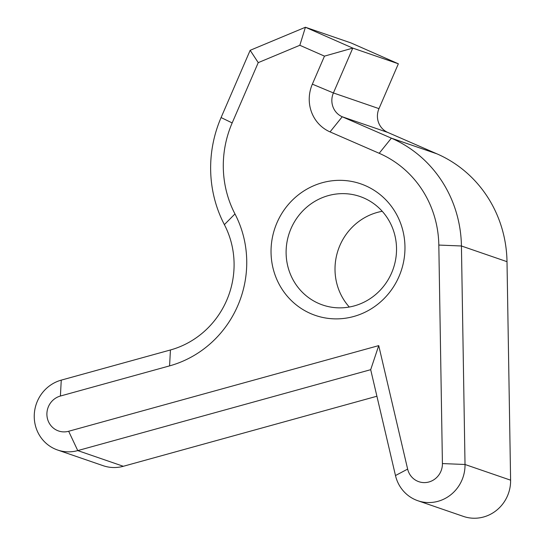 <?xml version="1.0" encoding="UTF-8"?>
<svg xmlns="http://www.w3.org/2000/svg" width="545" height="545" viewBox="0 0 545 545"><rect width="100%" height="100%" fill="white"/><g stroke="black" fill="none" stroke-linecap="round" stroke-linejoin="round"><path stroke-width="0.82" d="M324.473 56.135L299.832 45.283L258.235 62.641L232.17 122.932A103.823 99.449 -71 0 0 234.97 213.933A104.66 100.246 109 0 1 169.577 365.879L60.406 396.031A18.319 17.549 -71 0 0 46.972 412.422A18.319 17.549 -71 0 0 57.286 430.475A18.319 17.549 -71 0 0 68.656 431.265L378.734 345.612L407.64 469.102A18.319 17.549 -71 0 0 417.538 481.187A18.319 17.549 -71 0 0 442.417 463.57L438.82 245.066A104.776 100.355 -71 0 0 379.191 153.288L330.045 131.897A36.569 35.023 109 0 1 312.36 84.155L324.473 56.135L352.785 48.11L333.404 92.95A18.244 17.474 -71 0 0 342.185 116.746A18.244 17.474 -71 0 0 342.226 116.766L391.371 138.164A123.102 117.911 109 0 1 461.431 245.986L465.021 464.49A36.644 35.098 109 0 1 417.838 500.726L463.42 516.408A36.644 35.098 -71 0 0 510.604 480.172L507.007 261.675A123.102 117.911 -71 0 0 437.24 153.969A123.102 117.911 -71 0 0 436.947 153.847L387.808 132.449A18.244 17.474 109 0 1 387.761 132.435A18.244 17.474 109 0 1 378.979 108.632L398.361 63.792L351.007 42.932L305.425 27.25L352.785 48.11L398.361 63.792M417.838 500.726A36.644 35.098 109 0 1 415.27 499.724A36.644 35.098 109 0 1 395.479 475.547L370.689 369.68L77.758 450.592A36.644 35.098 109 0 1 57.586 450.013A36.644 35.098 109 0 1 55.018 449.012A36.644 35.098 109 0 1 34.396 412.912A36.644 35.098 109 0 1 61.258 380.131L170.435 349.972A86.335 82.697 -71 0 0 224.377 224.629A122.148 116.998 109 0 1 221.086 117.563L250.162 50.31L305.425 27.25L299.832 45.283M365.518 185.716A69.583 66.654 109 0 1 399.056 276.39A69.583 66.654 109 0 1 310.486 313.498A69.583 66.654 109 0 1 276.949 222.823A69.583 66.654 109 0 1 365.518 185.716M318.634 303.429A57.368 54.95 -71 0 0 322.654 304.996A57.368 54.95 -71 0 0 392.509 270.742A57.368 54.95 -71 0 0 364.006 198.073A57.368 54.95 -71 0 0 359.986 196.5A57.368 54.95 -71 0 0 290.131 230.753A57.368 54.95 -71 0 0 318.634 303.429M57.586 450.013L103.162 465.696A36.644 35.098 -71 0 0 123.334 466.282L376.908 396.235M349.297 307.033A57.368 54.95 109 0 1 338.261 249.692A57.368 54.95 109 0 1 382.243 211.297M370.689 369.68L378.734 345.612M250.162 50.31L258.235 62.641M123.334 466.282L77.758 450.592L68.656 431.265M442.417 463.57L465.021 464.49L510.604 480.172M312.36 84.155L333.404 92.95L378.979 108.632M438.82 245.066L461.431 245.986L507.007 261.675M379.191 153.288L391.371 138.164L436.947 153.847M330.045 131.897L342.226 116.766L387.808 132.449M395.479 475.547L407.64 469.102M61.258 380.131L60.406 396.031M170.435 349.972L169.577 365.879M224.377 224.629L234.97 213.933M221.086 117.563L232.17 122.932"/></g></svg>
